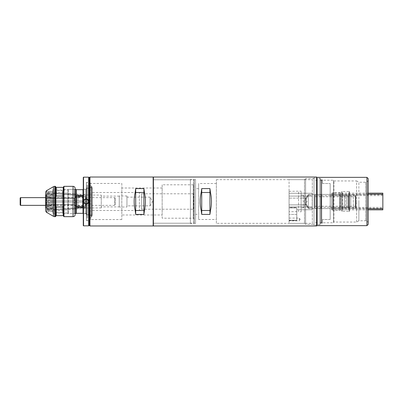 <?xml version="1.0" encoding="UTF-8"?>
<svg xmlns="http://www.w3.org/2000/svg" width="403" height="403" viewBox="0 0 403 403"><rect width="100%" height="100%" fill="white"/><g stroke="black" fill="none" stroke-linecap="round" stroke-linejoin="round"><path stroke-width="0.3" stroke-dasharray="2.02 1.51" d="M193.757 223.212L193.757 179.788L153.16 179.788L153.16 223.212L153.16 179.788L153.16 223.212L153.16 179.788L190.418 179.788L190.418 223.212L153.16 223.212L193.757 223.212L194.271 222.698L194.271 180.302L193.757 179.788L193.757 223.212M121.817 183.451L121.817 219.549L121.817 183.451L90.73 183.451L90.73 219.549L89.446 220.834L89.446 182.166L89.446 220.834M121.817 219.549L90.73 219.549L90.73 183.451L89.446 182.166M194.271 219.227L193.244 218.199L162.152 218.199L162.152 184.801L193.244 184.801L193.244 218.199L193.244 184.801L194.271 183.773L194.271 219.227L194.271 183.773M162.152 214.99L162.152 188.01L162.152 214.99L121.817 214.99L121.817 188.01L121.817 214.99M162.152 188.01L121.817 188.01M153.16 177.028L153.16 225.972M89.96 225.972L89.96 177.028M135.186 210.608L135.69 214.411L143.911 214.411L144.42 210.608C145.765 204.538 145.765 198.462 144.42 192.392L143.911 188.589L135.69 188.589L135.186 192.392C133.841 198.462 133.841 204.538 135.186 210.608L143.911 210.492L143.911 214.411M89.446 225.458L89.446 177.542M135.69 214.411L135.69 188.589M135.186 192.392L143.911 192.508L143.911 188.589M144.42 210.608L143.911 210.492L143.911 192.508L144.42 192.392M194.271 180.302L194.271 222.698M162.152 184.801L162.152 218.199M153.16 225.715L153.16 177.285L153.16 225.715M153.417 225.972L153.417 177.028M316.823 225.01L313.997 225.01L313.997 177.99L313.997 225.01L312.325 223.338L312.325 179.662L313.997 177.99L316.823 177.99L316.823 225.01L316.823 177.99M195.556 223.469L195.556 179.531L195.556 223.469L190.418 223.469L190.418 179.531L190.418 223.469M195.556 179.531L190.418 179.531M216.366 179.662L312.325 179.662L312.325 223.338L216.366 223.338L216.366 179.662L216.366 223.338M198.639 214.346L198.639 188.654L198.639 214.346L195.556 214.346L195.556 188.654L195.556 214.346M198.639 188.654L195.556 188.654M216.366 219.484L216.366 183.516L216.366 219.484L198.639 219.484L198.639 183.516L198.639 219.484M216.366 183.516L198.639 183.516M316.567 177.028L316.567 225.972M201.233 210.714L201.722 214.411L209.943 214.411L210.431 210.714C211.802 204.573 211.802 198.427 210.431 192.286L209.943 188.589L201.722 188.589L201.233 192.286C199.863 198.427 199.863 204.573 201.233 210.714L201.722 210.492L201.722 214.411M209.943 214.411L209.943 210.492L201.722 210.492L201.722 192.508L201.233 192.286M201.722 188.589L201.722 192.508L209.943 192.508L209.943 210.492L210.431 210.714M209.943 188.589L209.943 192.508L210.431 192.286M316.823 177.285L316.823 225.715M190.418 223.212L190.418 179.788M86.106 204.044C89.35 204.14 89.345 198.86 86.106 198.956C82.862 198.86 82.867 204.14 86.106 204.044M86.106 203.812A2.312 2.312 0 0 0 87.743 199.868A2.312 2.312 0 0 0 86.106 199.188A2.312 2.312 0 0 1 88.418 201.5A2.312 2.312 0 0 1 86.106 203.812C89.088 203.953 89.088 199.047 86.106 199.188C83.124 199.047 83.124 203.953 86.106 203.812A2.312 2.312 0 0 1 83.794 201.5A2.312 2.312 0 0 1 86.106 199.188A2.312 2.312 0 0 0 85.683 203.772M86.363 219.998A0.771 0.771 0 0 0 87.134 220.768L87.134 182.232L87.134 220.768L88.932 220.768L88.932 182.232L87.134 182.232A0.771 0.771 0 0 0 86.363 183.002L86.363 219.998L86.363 183.002M88.932 216.915L87.134 216.915A0.771 0.771 0 0 0 86.363 217.685L86.363 185.315L86.363 217.685M88.932 186.085L87.134 186.085A0.771 0.771 0 0 1 86.363 185.315M86.62 189.294L86.62 213.706L86.62 189.294L83.537 189.294L83.537 213.706L83.28 213.963L83.28 189.037L83.28 213.963M86.62 213.706L83.537 213.706L83.537 189.294L83.28 189.037M88.932 177.416L88.932 225.584M88.675 177.159L88.675 225.841M91.758 215.051L91.758 187.949L91.758 215.051L86.62 215.051L86.62 187.949L86.62 215.051M91.758 187.949L86.62 187.949M91.758 186.342L91.758 216.658L91.758 186.342L91.501 186.085L91.501 216.915L89.446 216.915M91.758 216.658L91.501 216.915L91.501 186.085L89.446 186.085M83.28 225.584L83.28 177.416M83.537 177.159L83.537 225.841M88.932 182.232L88.932 220.768M193.5 209.207L193.5 193.793L193.5 209.207L141.599 209.207L139.378 210.492L139.378 192.508L92.272 192.508L92.272 210.492L92.272 192.508M193.5 193.793L141.599 193.793L141.599 209.207L141.599 193.793L139.378 192.508L139.378 210.492L92.272 210.492M92.272 187.496L92.272 215.504L92.272 187.496L88.418 187.496L88.418 215.504L88.418 187.496M92.272 215.504L88.418 215.504M88.418 188.141L88.418 214.859L88.418 188.141L86.62 188.141L86.62 214.859L86.62 188.141M88.418 214.859L86.62 214.859M86.62 189.551L86.62 213.449L86.62 189.551L85.335 189.551L85.335 213.449L85.335 189.551M86.62 213.449L85.335 213.449M85.335 189.294L85.335 213.706L85.335 189.294L83.406 189.294L83.406 213.706L83.28 189.425M85.335 213.706L83.28 213.575M75.129 189.425L68.505 189.425L68.505 213.575L68.505 189.425L67.865 190.065L67.865 212.935L68.505 213.575L75.129 213.575L75.129 189.425M55.02 211.907L56.047 212.935L67.865 212.935L67.865 190.065L56.047 190.065L56.047 212.935L56.047 190.065L55.02 191.093L55.02 211.907L55.02 191.093M101.264 195.077L101.264 207.923L101.264 195.077L88.791 195.077L55.498 192.166L55.498 210.834L55.02 211.666L55.02 191.334L55.02 211.666M101.264 207.923L88.791 207.923L88.791 195.077L88.791 207.923L55.498 210.834L55.498 192.166L55.02 191.334M119.248 206.895L119.248 196.105L119.248 206.895L101.264 206.895L101.264 196.105L101.264 206.895M119.248 196.105L101.264 196.105M126.955 207.026L126.955 195.974L126.955 207.026L119.248 207.026L119.248 195.974L119.248 207.026M126.955 195.974L119.248 195.974M126.955 197.132L150.077 197.132L150.077 205.868L152.601 201.5L150.077 197.132L150.077 205.868L126.955 205.868L126.955 197.132L126.955 205.868M83.023 213.318L83.023 189.682M76.343 213.318L76.343 189.682M76.6 195.662L76.6 207.338L82.766 207.338L82.766 195.662L76.6 195.662L76.6 207.338L76.6 195.662M76.086 213.575L76.086 189.425M82.766 195.662L82.766 207.338L82.766 195.662M45.952 195.551A64.228 55.624 0 0 0 52.34 197.888L52.34 198.528L74.283 198.528L74.283 200.855L74.283 198.528L75.129 197.294L74.283 198.528L46.511 198.528L45.841 198.19L45.841 196.286L48.924 193.606L48.924 200.855L49.695 200.855L49.695 193.606L49.695 200.855L45.841 200.855L45.841 195.077L45.841 195.646L48.924 192.966L45.952 195.551L45.952 196.19L48.924 193.606L48.924 200.855L45.952 200.855L74.283 200.855L46.511 200.855L46.511 197.646L74.283 197.888L75.129 196.231L75.129 196.654L79.446 196.654L79.446 197.294L75.129 197.294L75.129 200.855L85.663 200.855L85.663 195.42L77.955 195.42L82.524 195.42L82.524 196.065A64.228 55.624 0 0 1 79.446 197.294M85.663 196.654L75.129 196.654L75.129 196.231L85.663 196.231M45.841 195.077L48.924 191.994L48.924 192.966L48.924 191.994L49.695 191.994L49.695 194.528L53.549 194.528L49.695 194.528L49.695 192.966L48.924 192.966L49.695 192.966L49.695 191.994M85.663 207.58L85.663 208.18L77.955 208.18L77.955 207.58L85.663 207.58L85.663 202.145L45.952 202.145L45.952 200.855M82.524 206.935L82.524 207.58L77.955 207.58L77.955 208.87L53.549 211.006L53.549 210.034L77.955 208.18L53.549 210.034L53.549 208.472L53.549 209.207L49.695 209.207L49.695 208.472L53.549 208.472L49.695 208.472L49.695 211.006L48.924 211.006L48.924 210.034L48.924 211.006L45.841 207.923L45.841 202.145L48.924 202.145L48.924 209.394L48.924 202.145L49.695 202.145L49.695 207.832L53.549 207.832L53.549 202.145L53.549 209.394L77.955 207.54L77.955 202.145L77.955 206.935L82.524 206.935A64.228 55.624 0 0 0 79.446 205.706L75.129 205.706L74.283 204.472L74.283 202.145L52.34 202.145L52.34 200.855M82.524 207.58A64.228 55.624 0 0 0 79.446 206.346L75.129 206.346L74.283 205.112L46.511 205.112L45.841 205.742L45.841 202.145L46.511 202.145L46.511 205.354L45.841 205.742M45.841 205.449L45.841 207.354L48.924 210.034L45.952 207.449A64.228 55.624 0 0 1 52.34 205.112L46.511 205.112M48.924 210.034L49.695 210.034L48.924 210.034M85.663 195.42L85.663 200.855L77.955 200.855L77.955 195.46L77.955 196.065L77.955 195.46L53.549 193.606L53.549 200.855L49.695 200.855L77.955 200.855L77.955 195.46L53.549 193.606L53.549 200.855L53.549 193.606L53.549 200.855L82.524 200.855L74.283 200.855L75.129 200.855L75.129 197.294L85.663 197.294L85.663 196.065L77.955 196.065L77.955 200.855L77.955 196.065L82.524 196.065M49.695 193.606L48.924 193.606L49.695 193.606L49.695 200.855L49.695 195.168L53.549 195.168L49.695 195.168L49.695 193.606M77.955 195.42L77.955 194.82L77.955 195.42M46.511 198.528L46.511 204.472L74.283 204.472L52.34 204.472L52.34 205.112M52.34 202.145L45.952 202.145M45.841 196.286L45.841 206.714L48.924 209.394L49.695 209.394L49.695 202.145L82.524 202.145L79.446 202.145L79.446 200.855M79.446 196.654A64.228 55.624 180 0 0 82.524 195.42M53.549 192.966L77.955 194.82L77.955 194.13L77.955 194.82L53.549 192.966L53.549 194.528L53.549 192.966M45.841 195.646L45.841 197.551L46.511 197.888L74.283 197.888L52.34 197.888M85.663 196.065L85.663 206.935L77.955 206.935L77.955 207.54L53.549 209.394L53.549 202.145L53.549 209.394L53.549 207.832L49.695 207.832L49.695 209.394L49.695 202.145L49.695 209.394L48.924 209.394L45.952 206.81L45.952 207.449M46.511 204.472L45.841 204.81L45.841 206.714M45.841 198.19L45.841 204.81M46.511 202.145L85.663 202.145L85.663 208.18M85.663 197.294L85.663 205.706L75.129 205.706L75.129 202.145L79.446 202.145M46.511 200.855L45.841 200.855L45.841 197.258L46.511 197.888M45.952 196.19A64.228 55.624 0 0 0 52.34 198.528M79.446 206.346L79.446 205.706M85.663 206.769L75.129 206.769L74.283 205.354L75.129 206.769L75.129 206.346L85.663 206.346M53.549 194.528L53.549 193.793L53.549 194.528M45.841 197.258L45.841 197.551M77.955 207.58L77.955 208.18L77.955 207.58M77.955 208.87L77.955 208.18M49.695 211.006L49.695 209.207M53.549 209.207L53.549 211.006M49.695 194.528L49.695 193.793L49.695 194.528M82.524 202.145L82.524 200.855M77.955 206.935L77.955 202.145L77.955 206.935M75.129 205.706L75.129 202.145L74.283 202.145L74.283 204.472L75.129 205.706M45.841 207.354L45.841 207.923M52.34 204.472A64.228 55.624 180 0 0 45.952 206.81M85.663 205.706L85.663 206.935M52.778 213.318L55.347 213.318L55.347 189.682L55.347 213.318L55.831 212.482L55.831 190.518L55.831 212.482L62.425 212.482L63.054 213.575L63.054 201.5L63.054 213.575L74.615 213.575L74.615 189.425L74.615 213.575L75.129 214.089L75.129 188.911L74.615 189.425L63.054 189.425L63.054 201.5L63.054 189.425L62.425 190.518L62.425 201.5L62.425 190.518L55.831 190.518L55.347 189.682L52.778 189.682L52.778 213.318L52.778 189.682M45.584 210.295L45.584 192.705M62.425 212.482L62.425 201.5L62.425 212.482M50.723 191.737L50.723 194.115L51.75 194.115L50.723 194.115L50.723 191.737L52.264 191.737L51.75 194.115L51.75 208.885L52.264 211.263L51.75 208.885L51.75 194.115L52.264 191.737L52.778 191.224L52.778 211.776L52.778 191.224M50.723 211.263L50.723 208.885L51.75 208.885L50.723 208.885L50.723 211.263L52.264 211.263L52.778 211.776M50.723 211.776L50.723 191.224L50.723 211.776L48.41 211.776L48.41 191.224L48.41 211.776M50.723 191.224L48.41 191.224M48.41 210.492L45.972 208.054L45.584 208.054L45.584 194.946L45.972 194.946L45.972 208.054L45.972 194.946L48.41 192.508L48.41 210.492L48.41 192.508M63.956 216.658L63.956 186.342M63.568 216.275L63.568 186.725M63.568 197.193L63.568 205.807L63.568 197.193L63.185 196.014L63.185 187.37L63.568 187.37M63.568 215.63L63.185 215.63L63.185 206.986L63.568 205.807M63.185 196.014L56.249 196.014L56.249 187.37L63.185 187.37M56.249 196.014L55.861 197.193L55.861 205.807L56.249 206.986L63.185 206.986M63.185 215.63L56.249 215.63L56.249 206.986M55.861 197.193L55.861 187.37L56.249 187.37M50.723 194.115L50.723 208.885L50.723 194.115M56.249 215.63L55.861 215.63L55.861 205.807M55.861 186.725L55.861 187.37M55.861 215.63L55.861 216.275M55.478 216.658L55.478 186.342M45.584 194.946L45.584 208.054M20.15 204.84L20.15 198.16M115.213 204.84L115.213 198.16L115.213 204.84A0.514 0.514 0 0 1 114.699 205.354L45.584 205.354M115.213 198.16A0.514 0.514 0 0 0 114.699 197.646L45.584 197.646M320.677 179.108A0.771 0.771 0 0 0 319.906 178.338L316.823 178.338L316.823 224.662L319.906 224.662L319.906 178.338L319.906 224.662A0.771 0.771 0 0 0 320.677 223.892L320.677 179.108L320.677 223.892M368.206 179.662L368.206 223.338L368.206 179.662A2.569 2.569 0 0 1 365.637 182.232L358.872 182.232L358.872 201.5L358.872 182.232L356.645 180.947L356.645 201.5L356.645 180.947L333.946 180.947L333.523 180.242L321.448 180.242L320.677 179.471L320.677 223.529L320.677 179.471M368.206 223.338A2.569 2.569 0 0 0 365.637 220.768L358.872 220.768L358.872 201.5L358.872 220.768L356.645 222.053L333.946 222.053L333.946 180.947L333.946 222.053L333.523 222.758L321.448 222.758L320.677 223.529M316.823 177.35L316.823 225.65L316.823 177.35M321.448 180.242L321.448 222.758L321.448 180.242M333.523 180.242L333.523 222.758L333.523 180.242M356.645 222.053L356.645 201.5L356.645 222.053M366.921 177.35L366.921 225.65M316.823 224.662L316.823 178.338M368.206 178.635L368.206 224.365M289.072 223.338L304.487 223.338L305.58 224.431L305.58 178.569L304.487 179.662L304.487 223.338L304.487 179.662L289.072 179.662L289.072 223.338L289.072 179.662M289.072 220.547L289.072 207.56L296.779 207.56L296.779 209.741L296.779 207.898L289.072 207.898L289.072 206.885L289.072 220.547L289.072 207.898L296.779 207.898L296.779 220.547L289.072 220.547L296.779 220.547L296.779 207.56L289.072 207.56L289.072 220.547M289.072 191.304L301.147 191.168L301.147 211.832L298.578 211.696L298.578 191.304L298.578 211.696L289.072 211.696L289.072 191.304L289.072 211.696M296.779 220.547L296.779 220.245L296.779 220.547M289.072 218.073L299.348 218.073L299.348 220.899L300.2 219.484L299.348 218.073L299.348 220.899L289.072 220.899L289.072 218.073L289.072 220.899M313.997 224.431L313.997 178.569L305.58 178.569L305.58 224.431L313.997 224.431L313.997 178.569M312.199 207.822L308.34 207.822L306.728 204.89C305.822 202.638 305.822 200.377 306.728 198.11C305.822 200.362 305.822 202.623 306.728 204.89L308.34 207.822L308.34 208.568L330.183 208.568L330.183 194.432L330.183 208.568L330.183 194.432L330.183 208.568L330.183 194.432L330.183 208.568L330.183 194.432L330.183 208.568L308.34 208.568L308.34 194.432L308.34 195.178L306.728 198.11L289.072 198.11L289.072 193.259L289.072 207.56L289.072 198.11L306.728 198.11L308.34 195.178L312.199 195.178L312.199 207.822L308.34 207.822L308.34 208.568L304.099 201.5L308.34 194.432L308.34 208.568L304.099 201.5L308.34 194.432L330.183 194.432L308.34 194.432L308.34 195.178L312.199 195.178L312.199 193.259L312.199 209.741L296.779 209.741L312.199 209.741L312.199 207.822M312.199 209.741L312.199 206.885L312.199 209.741M317.337 180.302L317.337 222.698L317.337 180.302L313.997 180.302L313.997 222.698L313.997 180.302M317.337 222.698L313.997 222.698M301.147 195.077L303.202 195.077L303.202 207.923L307.066 201.5L303.202 195.077L303.202 207.923L301.147 207.923L301.147 195.077L301.147 207.923M322.476 179.854L322.476 183.516L322.476 179.854L321.705 179.854L321.705 223.146L321.705 179.854M322.476 223.146L322.476 219.484L322.476 223.146L321.705 223.146M330.183 219.484L322.476 219.484L330.183 219.484L330.183 183.516L330.183 219.484M322.476 183.516L330.183 183.516L322.476 183.516M319.906 178.378L319.906 224.622L319.906 178.378L317.337 178.378L317.337 224.622L317.337 178.378M319.906 224.622L317.337 224.622M321.705 180.302L321.705 222.698L321.705 180.302L319.906 180.302L319.906 222.698L319.906 180.302M321.705 222.698L319.906 222.698M296.779 207.898L296.779 220.245L296.779 207.898M301.147 211.832L301.147 191.168M355.874 207.54L355.874 201.5L355.874 207.54L355.617 207.283L315.025 207.283L314.768 207.54L314.768 195.46L315.025 207.283L315.025 195.717L355.617 195.717L355.617 207.283L355.874 195.46M314.768 194.755L314.768 208.245L315.025 208.502L315.025 194.498L321.191 194.372L321.191 208.628L321.191 194.372L321.191 208.628L321.191 194.372L319.906 194.498L319.906 208.502L319.906 194.498L319.906 208.502L321.191 208.628L319.906 208.502L319.906 194.498L315.025 194.498L315.025 208.502L319.906 208.502L315.025 208.502L315.025 194.498L315.025 208.502L314.768 208.245L314.768 194.755L315.025 194.498L314.768 194.755L314.768 208.245L314.768 194.755M355.874 207.857L355.874 195.143L353.305 194.689L353.305 208.311L353.305 194.689L348.167 194.689L348.167 208.311L353.305 208.311L355.874 207.857L355.874 195.143M348.167 207.857L348.167 195.143L345.598 194.689L345.598 208.311L345.598 194.689L344.313 194.689L344.313 208.311L348.167 207.857L348.167 195.143M321.191 194.432L321.191 208.568L330.183 208.568L321.191 208.568L321.191 194.432L330.183 194.432L321.191 194.432L321.191 208.568L321.191 194.432M330.183 208.311L330.183 194.689L330.183 208.311L341.744 208.311L341.744 194.689L341.744 208.311L344.313 207.857L344.313 201.5L344.313 207.857M330.183 194.689L341.744 194.689L344.313 195.143L344.313 201.5L344.313 195.143M314.768 195.46L314.768 207.54M348.167 208.311L348.167 194.689M344.313 208.311L344.313 194.689M355.874 206.512L355.874 201.5L355.874 206.512L355.617 206.255L315.025 206.255L314.768 206.512L314.768 196.488L315.025 206.255L315.025 196.745L355.617 196.745L355.617 206.255L355.874 196.488M355.874 206.895L355.874 196.105L355.36 195.591L355.36 207.409L355.36 195.591L350.736 195.591L350.736 207.409L355.36 207.409L355.874 206.895L355.874 196.105M350.736 207.182L350.736 195.818L348.167 195.591L348.167 207.409L348.167 195.591L346.882 195.591L346.882 207.409L350.736 207.182L350.736 195.818M330.183 207.409L330.183 195.591L330.183 207.409L344.313 207.409L344.313 195.591L344.313 207.409L346.882 207.182L346.882 201.5L346.882 207.182M330.183 195.591L346.882 195.818L346.882 201.5L346.882 195.818M314.768 196.488L314.768 206.512M350.736 207.409L350.736 195.591M346.882 207.409L346.882 195.591M368.206 194.175L331.468 194.175L331.468 208.825L331.468 194.175M368.206 208.825L331.468 208.825M382.85 207.409L382.85 195.591L382.85 207.409L331.468 207.409L331.468 195.591L331.468 207.409M382.85 195.591L331.468 195.591M382.85 194.175L382.85 208.825L382.85 194.175M368.206 193.148L331.468 193.148L331.468 209.852L331.468 193.148M368.206 209.852L331.468 209.852M382.85 208.311L382.85 194.689L382.85 208.311L331.468 208.311L331.468 194.689L331.468 208.311M382.85 194.689L331.468 194.689M382.85 193.148L382.85 209.852M332.752 193.405L332.752 209.595A0.771 0.771 0 0 1 333.523 208.825L333.523 194.175L333.523 208.825L339.689 208.825L339.689 194.175L333.523 194.175A0.771 0.771 0 0 1 332.752 193.405L332.752 209.595M340.459 209.595L340.459 193.405A0.771 0.771 0 0 1 339.689 194.175L339.689 208.825A0.771 0.771 0 0 1 340.459 209.595L340.459 193.405M340.203 210.366L340.203 192.634L333.009 192.634L333.009 210.366L333.009 192.634L332.752 192.891L332.752 210.109L333.009 210.366L340.459 210.109L340.459 192.891L340.203 192.634L340.203 210.366M332.752 210.109L332.752 192.891M340.459 192.891L340.459 210.109M341.744 192.377L341.744 210.623A0.771 0.771 0 0 1 342.515 209.852L342.515 193.148L342.515 209.852L348.681 209.852L348.681 193.148L342.515 193.148A0.771 0.771 0 0 1 341.744 192.377L341.744 210.623M349.451 210.623L349.451 192.377A0.771 0.771 0 0 1 348.681 193.148L348.681 209.852A0.771 0.771 0 0 1 349.451 210.623L349.451 192.377M349.451 211.263L349.451 191.737L349.451 211.263L349.194 211.52L349.194 191.48L342.001 191.48L342.001 211.52L342.001 191.48L341.744 191.737L341.744 211.263L341.744 191.737M349.451 191.737L349.194 191.48L349.194 211.52L341.744 211.263M87.134 186.085L87.134 216.915L87.134 186.085M73.074 216.658L73.074 186.342M53.443 216.315L53.443 186.685M54.727 216.658L54.727 186.342M46.869 212.517L46.869 190.483M20.664 205.354L20.664 197.646M114.699 197.646L114.699 205.354L114.699 197.646M365.637 182.232L365.637 220.768L365.637 182.232M296.779 214.421L289.072 214.421L296.779 214.421M289.072 220.245L296.779 220.245L289.072 220.245M306.728 204.89L289.072 204.89L306.728 204.89M289.072 206.885L312.199 206.885L289.072 206.885M289.072 196.115L312.199 196.115L289.072 196.115M85.663 194.82L77.955 194.82M77.955 194.13L53.549 191.994M53.549 193.793L49.695 193.793M312.199 193.259L289.072 193.259L312.199 193.259"/><path stroke-width="0.6" d="M144.42 210.608L143.911 214.411L135.69 214.411L135.186 210.608C133.841 204.538 133.841 198.462 135.186 192.392L135.69 188.589L143.911 188.589L144.42 192.392C145.765 198.462 145.765 204.538 144.42 210.608L143.911 210.492L143.911 214.411M153.16 225.972L153.16 177.028L89.96 177.028L89.96 225.972L153.16 225.972M89.96 177.028L89.446 177.542L89.446 225.458L89.96 225.972M135.69 214.411L135.69 210.492L143.911 210.492L143.911 192.508L144.42 192.392M143.911 188.589L143.911 192.508L135.69 192.508L135.69 210.492L135.186 210.608M135.69 188.589L135.69 192.508L135.186 192.392M201.233 192.286L201.722 188.589L209.943 188.589L210.431 192.286C211.807 198.427 211.807 204.573 210.431 210.714L209.943 214.411L201.722 214.411L201.233 210.714C199.858 204.573 199.858 198.427 201.233 192.286L201.722 192.508L201.722 188.589M316.567 225.972L316.567 177.028L153.417 177.028L153.417 225.972L316.567 225.972L316.823 225.715L316.823 177.285L316.567 177.028M209.943 188.589L209.943 192.508L201.722 192.508L201.722 210.492L201.233 210.714M201.722 214.411L201.722 210.492L209.943 210.492L209.943 192.508L210.431 192.286M209.943 214.411L209.943 210.492L210.431 210.714M86.106 198.956C89.35 198.86 89.345 204.14 86.106 204.044C82.862 204.14 82.867 198.86 86.106 198.956M86.106 199.188C89.088 199.047 89.088 203.953 86.106 203.812C83.124 203.953 83.124 199.047 86.106 199.188L86.106 199.188M83.28 177.416L83.28 225.584L83.537 225.841L83.537 177.159L83.28 177.416M88.675 177.159L88.932 177.416L88.932 225.584L88.675 225.841L88.675 177.159L83.537 177.159M88.675 225.841L83.537 225.841M85.683 203.772A2.312 2.312 0 0 0 86.106 203.812L86.106 204.044M89.446 186.085L88.932 186.085M89.446 216.915L88.932 216.915M83.28 189.425L83.023 189.682L83.023 213.318L83.28 213.575M76.6 207.338L76.6 195.662L82.766 195.662L82.766 207.338L76.6 207.338M83.023 189.682L76.343 189.682L76.343 213.318L75.129 213.575L75.129 214.089L75.129 188.397L75.129 214.089M83.023 213.318L76.343 213.318M76.343 189.682L76.086 189.425L76.086 213.575M76.086 189.425L75.129 189.425L75.129 188.911M63.568 187.37L63.185 187.37L63.185 196.014L63.568 197.193L63.568 186.725L63.956 186.342L73.074 186.342A2.055 2.055 0 0 1 75.129 188.397M73.074 186.342L73.074 216.658A2.055 2.055 0 0 0 75.129 214.603M53.443 186.685A2.569 2.569 0 0 1 54.727 186.342L54.727 216.658A2.569 2.569 0 0 1 53.443 216.315L53.443 186.685L46.869 190.483L46.869 212.517L53.443 216.315M46.869 212.517A2.569 2.569 0 0 1 45.584 210.295L45.584 192.705A2.569 2.569 0 0 1 46.869 190.483M63.956 186.342L63.956 216.658L73.074 216.658M63.568 197.193L63.568 216.275L63.956 216.658M63.185 187.37L55.861 187.37L55.478 186.342L55.478 216.658L54.727 216.658M63.568 205.807L63.185 206.986L56.249 206.986L55.861 205.807L55.861 216.275L55.478 216.658M55.861 205.807L55.861 197.193L56.249 196.014L63.185 196.014M55.861 187.37L55.861 197.193M55.478 186.342L54.727 186.342M63.185 206.986L63.185 215.63L63.568 215.63M56.249 206.986L56.249 215.63L63.185 215.63M56.249 187.37L56.249 196.014M55.861 215.63L56.249 215.63M20.664 205.354A0.514 0.514 0 0 1 20.15 204.84L20.15 198.16A0.514 0.514 0 0 1 20.664 197.646L20.664 205.354L45.584 205.354M45.584 197.646L20.664 197.646M366.921 177.35L368.206 178.635L368.206 224.365L366.921 225.65L366.921 177.35L316.823 177.35M366.921 225.65L316.823 225.65M368.206 209.852L382.85 209.852L382.85 194.175L368.206 194.175M382.85 208.825L368.206 208.825M382.85 194.175L382.85 193.148L368.206 193.148M153.16 225.715L153.417 225.972M153.16 177.285L153.417 177.028"/></g></svg>
